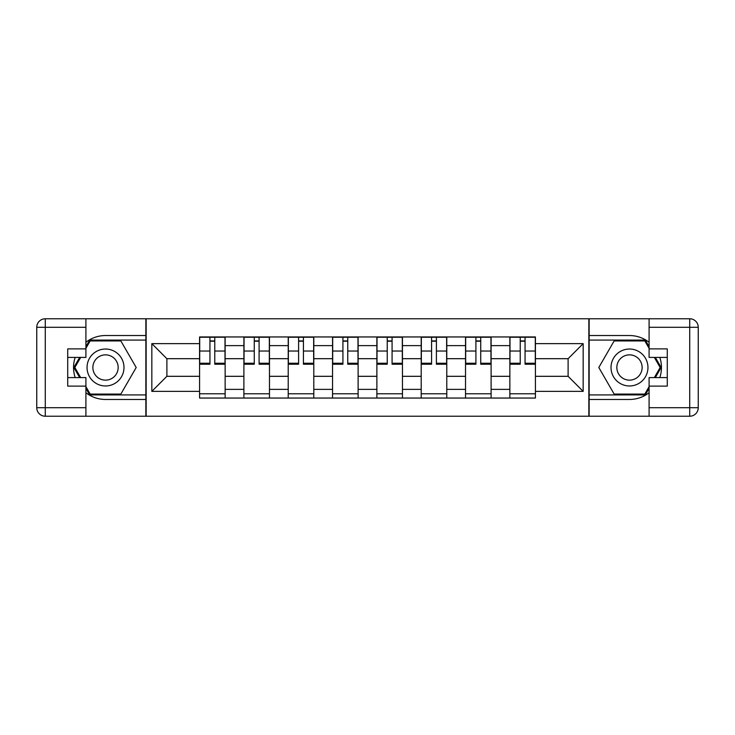 <?xml version="1.0" encoding="UTF-8"?>
<svg xmlns="http://www.w3.org/2000/svg" width="735" height="735" viewBox="0 0 735 735"><rect width="100%" height="100%" fill="white"/><g stroke="black" fill="none" stroke-linecap="round" stroke-linejoin="round"><path stroke-width="1.1" d="M85.912 392.747A31.963 31.963 0 0 0 105.518 399.463L145.861 399.463L145.861 416.231L589.139 416.231L589.139 399.463L629.482 399.463A31.963 31.963 0 0 0 649.088 392.747M649.088 342.253A31.963 31.963 0 0 0 629.482 335.537L589.139 335.537L589.139 318.769L145.861 318.769L145.861 335.537L105.518 335.537A31.963 31.963 0 0 0 85.912 342.253M243.891 398.048L243.891 345.625L225.14 345.625L225.14 398.048M225.14 345.625L225.14 336.952M243.891 345.625L243.891 336.952M269.469 336.952L269.469 398.048M288.221 398.048L288.221 336.952M313.799 336.952L313.799 398.048M332.551 398.048L332.551 336.952M358.12 336.952L358.12 398.048M376.88 398.048L376.88 336.952M402.449 336.952L402.449 398.048M421.201 398.048L421.201 336.952M446.779 336.952L446.779 398.048M465.531 398.048L465.531 336.952M491.109 336.952L491.109 398.048M509.86 398.048L509.86 336.952M509.86 376.311L491.109 376.311M465.531 376.311L446.779 376.311M421.201 376.311L402.449 376.311M376.88 376.311L358.12 376.311M332.551 376.311L313.799 376.311M288.221 376.311L269.469 376.311M243.891 376.311L225.14 376.311M509.86 358.689L491.109 358.689M465.531 358.689L446.779 358.689M421.201 358.689L402.449 358.689M376.88 358.689L358.12 358.689M332.551 358.689L313.799 358.689M288.221 358.689L269.469 358.689M243.891 358.689L225.14 358.689M166.891 376.311L199.571 376.311L199.571 358.689L166.891 358.689L166.891 376.311L151.833 391.369L151.833 343.631L199.571 343.631L199.571 358.689M535.429 358.689L535.429 376.311L568.109 376.311L568.109 358.689L535.429 358.689L535.429 336.952L199.571 336.952L199.571 343.631M535.429 343.631L583.167 343.631L583.167 391.369L535.429 391.369L535.429 376.311M199.571 376.311L199.571 398.048L535.429 398.048L535.429 391.369M199.571 391.369L151.833 391.369M588.854 416.231L588.854 318.769M146.146 416.231L146.146 318.769M225.14 393.785L199.571 393.785M209.944 341.215L214.767 341.215M269.469 393.785L243.891 393.785M254.264 341.215L259.097 341.215M313.799 393.785L288.221 393.785M298.594 341.215L303.426 341.215M358.12 393.785L332.551 393.785M342.923 341.215L347.756 341.215M402.449 393.785L376.88 393.785M387.244 341.215L392.077 341.215M446.779 393.785L421.201 393.785M431.574 341.215L436.406 341.215M491.109 393.785L465.531 393.785M475.903 341.215L480.736 341.215M535.429 393.785L509.86 393.785M520.233 341.215L525.056 341.215M151.833 343.631L166.891 358.689M568.109 376.311L583.167 391.369M568.109 358.689L583.167 343.631M214.767 364.229L214.767 337.236L225.002 337.236L225.002 364.229L214.767 364.229M209.944 340.93L214.767 340.93M205.396 337.236L199.709 337.236L199.709 364.229L209.944 364.229L209.944 337.236L205.818 337.236M199.709 337.236L218.892 337.236M259.097 364.229L259.097 337.236L269.322 337.236L269.322 364.229L259.097 364.229M254.264 340.93L259.097 340.93M249.716 337.236L244.038 337.236L244.038 364.229L254.264 364.229L254.264 337.236L250.148 337.236M244.038 337.236L263.213 337.236M303.426 364.229L303.426 337.236L313.652 337.236L313.652 364.229L303.426 364.229M298.594 340.93L303.426 340.93M294.046 337.236L288.368 337.236L288.368 364.229L298.594 364.229L298.594 337.236L294.478 337.236M288.368 337.236L307.542 337.236M75.181 357.412A31.963 31.963 0 0 0 75.181 377.588M145.861 318.769L85.912 318.769L85.912 357.412L67.721 357.412M145.861 416.231L45.276 416.231A8.526 8.526 0 0 1 36.75 407.704L36.75 327.296A8.526 8.526 0 0 1 45.276 318.769L85.912 318.769M145.861 399.463L145.861 335.537M67.721 377.588L85.912 377.588L85.912 416.231M85.912 348.886L67.721 348.886L67.721 386.114L85.912 386.114M145.861 340.075L89.679 340.075L85.912 346.617M85.912 388.383L89.679 394.925L145.861 394.925M79.674 357.412L73.849 367.5L79.674 377.588M659.819 377.588A31.963 31.963 0 0 0 659.819 357.412M589.139 416.231L649.088 416.231L649.088 377.588L667.279 377.588M589.139 318.769L689.724 318.769A8.526 8.526 0 0 1 698.25 327.296L698.25 407.704A8.526 8.526 0 0 1 689.724 416.231L649.088 416.231M589.139 335.537L589.139 399.463M667.279 357.412L649.088 357.412L649.088 318.769M649.088 386.114L667.279 386.114L667.279 348.886L649.088 348.886M589.139 394.925L645.321 394.925L649.088 388.383M649.088 346.617L645.321 340.075L589.139 340.075M655.326 377.588L661.151 367.5L655.326 357.412M87.042 367.5A18.467 18.467 0 0 0 105.518 385.967A18.467 18.467 0 0 0 123.985 367.5A18.467 18.467 0 0 0 105.518 349.033A18.467 18.467 0 0 0 87.042 367.5M92.867 367.5A12.642 12.642 0 0 0 105.518 380.142A12.642 12.642 0 0 0 118.16 367.5A12.642 12.642 0 0 0 105.518 354.858A12.642 12.642 0 0 0 92.867 367.5M85.912 348.326L90.175 340.93L120.852 340.93L136.196 367.5L120.852 394.07L90.175 394.07L85.912 386.674M80.657 377.588L74.832 367.5L80.657 357.412M611.015 367.5A18.467 18.467 0 0 0 629.482 385.967A18.467 18.467 0 0 0 647.958 367.5A18.467 18.467 0 0 0 629.482 349.033A18.467 18.467 0 0 0 611.015 367.5M616.84 367.5A12.642 12.642 0 0 0 629.482 380.142A12.642 12.642 0 0 0 642.133 367.5A12.642 12.642 0 0 0 629.482 354.858A12.642 12.642 0 0 0 616.84 367.5M649.088 386.674L644.825 394.07L614.148 394.07L598.804 367.5L614.148 340.93L644.825 340.93L649.088 348.326M654.343 357.412L660.168 367.5L654.343 377.588M347.756 364.229L347.756 337.236L357.982 337.236L357.982 364.229L347.756 364.229M342.923 340.93L347.756 340.93M338.376 337.236L332.689 337.236L332.689 364.229L342.923 364.229L342.923 337.236L338.798 337.236M332.689 337.236L351.872 337.236M392.077 364.229L392.077 337.236L402.311 337.236L402.311 364.229L392.077 364.229M387.244 340.93L392.077 340.93M382.705 337.236L377.018 337.236L377.018 364.229L387.244 364.229L387.244 337.236L383.128 337.236M377.018 337.236L396.202 337.236M436.406 364.229L436.406 337.236L446.632 337.236L446.632 364.229L436.406 364.229M431.574 340.93L436.406 340.93M427.026 337.236L421.348 337.236L421.348 364.229L431.574 364.229L431.574 337.236L427.458 337.236M421.348 337.236L440.522 337.236M480.736 364.229L480.736 337.236L490.962 337.236L490.962 364.229L480.736 364.229M475.903 340.93L480.736 340.93M471.355 337.236L465.678 337.236L465.678 364.229L475.903 364.229L475.903 337.236L471.787 337.236M465.678 337.236L484.852 337.236M525.056 364.229L525.056 337.236L535.291 337.236L535.291 364.229L525.056 364.229M520.233 340.93L525.056 340.93M515.685 337.236L509.998 337.236L509.998 364.229L520.233 364.229L520.233 337.236L516.108 337.236M509.998 337.236L529.182 337.236M465.531 345.625L446.779 345.625M421.201 345.625L402.449 345.625M376.88 345.625L358.12 345.625M332.551 345.625L313.799 345.625M288.221 345.625L269.469 345.625M509.86 345.625L491.109 345.625M465.531 389.375L446.779 389.375M421.201 389.375L402.449 389.375M376.88 389.375L358.12 389.375M332.551 389.375L313.799 389.375M288.221 389.375L269.469 389.375M243.891 389.375L225.14 389.375M509.86 389.375L491.109 389.375M214.767 363.255L225.002 363.255M214.767 351.036L225.002 351.036M199.709 363.255L209.944 363.255M199.709 351.036L209.944 351.036M259.097 363.255L269.322 363.255M259.097 351.036L269.322 351.036M244.038 363.255L254.264 363.255M244.038 351.036L254.264 351.036M303.426 363.255L313.652 363.255M303.426 351.036L313.652 351.036M288.368 363.255L298.594 363.255M288.368 351.036L298.594 351.036M85.912 327.296L45.276 327.296L45.276 407.704L85.912 407.704M36.75 327.296L45.276 327.296L45.276 318.769M45.276 416.231L45.276 407.704L36.75 407.704M649.088 407.704L689.724 407.704L689.724 327.296L649.088 327.296M698.25 407.704L689.724 407.704L689.724 416.231M689.724 318.769L689.724 327.296L698.25 327.296M347.756 363.255L357.982 363.255M347.756 351.036L357.982 351.036M332.689 363.255L342.923 363.255M332.689 351.036L342.923 351.036M392.077 363.255L402.311 363.255M392.077 351.036L402.311 351.036M377.018 363.255L387.244 363.255M377.018 351.036L387.244 351.036M436.406 363.255L446.632 363.255M436.406 351.036L446.632 351.036M421.348 363.255L431.574 363.255M421.348 351.036L431.574 351.036M480.736 363.255L490.962 363.255M480.736 351.036L490.962 351.036M465.678 363.255L475.903 363.255M465.678 351.036L475.903 351.036M525.056 363.255L535.291 363.255M525.056 351.036L535.291 351.036M509.998 363.255L520.233 363.255M509.998 351.036L520.233 351.036"/></g></svg>
